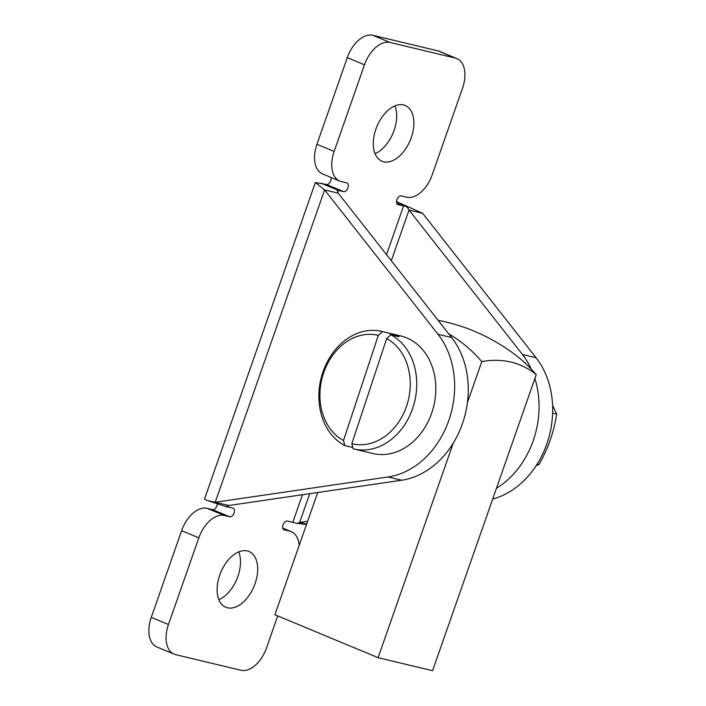 <?xml version="1.0" encoding="UTF-8"?>
<svg xmlns="http://www.w3.org/2000/svg" width="706" height="706" viewBox="0 0 706 706"><rect width="100%" height="100%" fill="white"/><g stroke="black" fill="none" stroke-linecap="round" stroke-linejoin="round"><path stroke-width="1.06" d="M536.216 465.581L538.978 464.548C548.156 448.504 554.042 431.675 556.663 414.06L552.595 405.606M556.663 414.06L552.621 413.089M538.978 464.548L537.16 464.116M390.683 333.55A60.407 48.211 103.4 0 1 394.928 334.918A60.407 48.211 103.4 0 1 399.014 336.762L390.842 334.812L386.659 338.58L351.844 443.703L353.097 448.778A60.407 48.211 103.4 0 0 353.768 448.945L372.83 453.499A60.407 48.211 103.4 0 0 432.946 409.065A60.407 48.211 103.4 0 0 405.818 337.521A60.407 48.211 103.4 0 0 400.911 335.994L381.849 331.432A60.407 48.211 103.4 0 1 382.511 331.599L390.683 333.55L390.021 335.553M352.779 447.48L344.766 445.565L343.504 440.491L378.319 335.368L382.511 331.599M344.766 445.565A60.407 48.211 103.4 0 1 322.545 373.2A60.407 48.211 103.4 0 1 381.849 331.432M343.504 440.491A55.765 44.504 103.4 0 1 323.419 373.483A55.765 44.504 103.4 0 1 378.319 335.368M386.659 338.58A55.765 44.504 103.4 0 1 406.744 405.597A55.765 44.504 103.4 0 1 351.844 443.703M390.842 334.812A60.407 48.211 103.4 0 1 413.072 407.177A60.407 48.211 103.4 0 1 353.768 448.945M207.149 508.355A27.878 16.662 112.6 0 0 181.619 530.683L151.269 617.344A27.878 16.662 112.6 0 0 156.9 646.996L174.1 654.153A27.878 16.662 -67.4 0 1 168.469 624.501L198.818 537.84A27.878 16.662 -67.4 0 1 224.349 515.512L207.149 508.355L212.594 509.653A4.651 2.78 112.6 0 0 215.727 508.02A4.651 2.78 112.6 0 0 217.245 503.634M227.561 506.317L227.411 506.767C225.735 507.129 226.211 506.714 228.841 505.505L215.224 502.257L388.053 476.974A83.643 66.752 -76.6 0 0 448.787 420.511A83.643 66.752 -76.6 0 0 438.02 334.3L324.601 189.905L315.37 182.501L326.463 184.478A4.651 2.78 112.6 0 0 329.94 182.369A4.651 2.78 112.6 0 0 330.999 177.453M456.888 58.572L439.688 51.414A27.878 16.662 112.6 0 0 438.17 50.92L372.803 35.3A27.878 16.662 112.6 0 0 347.281 57.636L316.932 144.298A27.878 16.662 112.6 0 0 322.563 173.941L339.762 181.098A27.878 16.662 -67.4 0 1 334.132 151.455L364.481 64.793A27.878 16.662 -67.4 0 1 390.003 42.457L455.361 58.077A27.878 16.662 -67.4 0 1 456.888 58.572A27.878 16.662 -67.4 0 1 462.518 88.215L432.169 174.876A27.878 16.662 -67.4 0 1 406.638 197.212L401.193 195.906A4.651 2.78 -67.4 0 0 397.019 199.419A4.651 2.78 -67.4 0 0 397.875 204.572A4.651 2.78 -67.4 0 0 398.131 204.652L403.576 205.958C405.729 205.79 407.538 207.167 409.03 210.079L422.647 213.336L536.057 357.73A83.643 66.752 103.4 0 1 548.094 440.076A83.643 66.752 103.4 0 1 492.682 499.045M375.054 153.661A30.208 18.047 112.6 0 0 394.928 105.882M218.851 599.685A30.208 18.047 112.6 0 0 238.734 551.907M282.832 528.273L289.707 531.133A27.878 16.662 -67.4 0 1 291.225 531.627A27.878 16.662 -67.4 0 1 299.167 545.473M289.707 531.133L284.253 529.827A4.651 2.78 -67.4 0 1 284.006 529.747A4.651 2.78 -67.4 0 1 283.141 524.593A4.651 2.78 -67.4 0 1 287.324 521.081L297.208 523.358L299.644 522.431L309.713 493.679M326.463 184.478L343.663 191.635A4.651 2.78 -67.4 0 0 347.846 188.123A4.651 2.78 -67.4 0 0 346.981 182.978A4.651 2.78 -67.4 0 0 346.725 182.889L341.28 181.592A27.878 16.662 -67.4 0 1 339.762 181.098M306.651 524.099L299.644 522.431L307.648 521.257M391.292 260.726L409.03 210.079L522.44 354.474A83.643 66.752 103.4 0 1 531.318 369.159M534.892 378.513A83.643 66.752 103.4 0 1 496.459 488.27M422.647 213.336L396.543 201.589M277.723 615.914L266.506 647.932A27.878 16.662 -67.4 0 1 240.975 670.268L175.617 654.647A27.878 16.662 -67.4 0 1 174.1 654.153M226.441 506.723L207.943 500.713L215.224 502.257L324.601 189.905L338.218 193.153L451.637 337.556A83.643 66.752 -76.6 0 1 462.404 423.768A83.643 66.752 -76.6 0 1 401.67 480.221L228.841 505.505M343.663 191.635L337.291 190.179M321.018 183.181L338.218 190.338C337.018 189.367 337.018 190.311 338.218 193.153M212.594 509.653L229.794 516.81A4.651 2.78 -67.4 0 0 233.968 513.297A4.651 2.78 -67.4 0 0 233.112 508.152A4.651 2.78 -67.4 0 0 232.856 508.064L226.688 506.679M207.943 500.713L204.519 499.045L315.361 182.501M229.794 516.81L224.349 515.512M383.64 161.771A30.208 18.047 -67.4 0 1 381.99 161.233A30.208 18.047 -67.4 0 1 376.925 126.418A30.208 18.047 -67.4 0 1 405.191 105.459A30.208 18.047 -67.4 0 1 410.795 138.941A30.208 18.047 -67.4 0 1 383.64 161.771M227.438 607.795A30.208 18.047 -67.4 0 1 225.788 607.257A30.208 18.047 -67.4 0 1 220.731 572.434A30.208 18.047 -67.4 0 1 248.997 551.483A30.208 18.047 -67.4 0 1 254.601 584.965A30.208 18.047 -67.4 0 1 227.438 607.795M317.718 492.506L274.908 614.741L378.107 657.683L432.575 670.7L536.251 374.63A179.977 143.636 -76.6 0 0 517.066 356.23A185.872 185.872 0 0 0 438.091 320.303M448.689 333.806A179.977 143.636 103.4 0 1 481.783 361.613A172.308 102.979 -67.4 0 1 536.251 374.63M378.107 657.683L453.243 443.112M467.407 402.685L481.783 361.613M181.619 530.683L198.818 537.84M151.269 617.344L168.469 624.501M283.768 529.624L284.253 529.827M334.132 151.455L316.932 144.298M536.057 357.73L522.44 354.474M386.526 254.654L403.576 205.958L396.701 203.099M292.769 522.387L302.45 494.738M397.637 204.449L398.131 204.652M438.02 334.3L451.637 337.556M388.053 476.974L401.67 480.221M338.218 190.338L337.777 191.591M347.281 57.636L364.481 64.793M438.17 50.92L455.361 58.077M372.803 35.3L390.003 42.457M282.788 528.114L291.225 531.627M306.528 524.443L297.208 523.358"/></g></svg>
